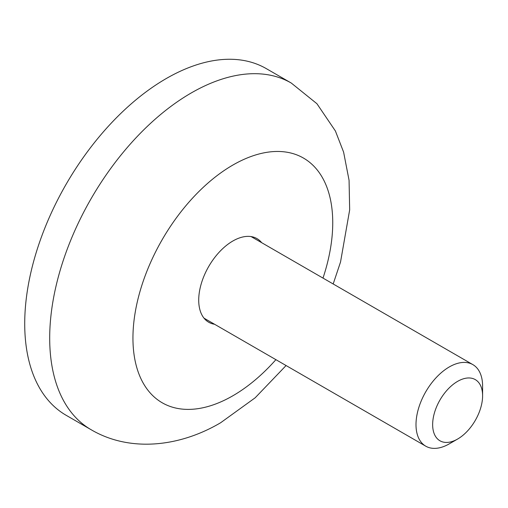 <?xml version="1.0" encoding="UTF-8"?>
<svg xmlns="http://www.w3.org/2000/svg" width="508" height="508" viewBox="0 0 508 508"><rect width="100%" height="100%" fill="white"/><g stroke="black" fill="none" stroke-linecap="round" stroke-linejoin="round"><path stroke-width="0.76" d="M457.625 381.362A35.319 20.39 120 0 0 432.651 424.618A35.319 20.39 120 0 0 457.625 439.039L449.301 443.846A47.092 27.191 -60 0 1 425.755 446.176A47.092 27.191 -60 0 1 418.535 408.445A47.092 27.191 -60 0 1 449.301 366.941A47.092 27.191 -60 0 1 472.846 364.611A47.092 27.191 -60 0 1 482.6 386.169L482.6 395.783A35.319 20.39 120 0 0 457.625 381.362M449.301 443.846L457.625 439.039A35.319 20.39 120 0 0 482.6 395.783M91.148 429.73L66.173 415.309A200.152 115.557 -60 0 1 35.49 254.927A200.152 115.557 -60 0 1 166.243 78.55A200.152 115.557 -60 0 1 266.319 68.637L291.294 83.058A200.152 115.557 -60 0 0 191.224 92.97A200.152 115.557 -60 0 0 60.465 269.348A200.152 115.557 -60 0 0 91.148 429.73C129.553 452.304 179.121 447.269 220.656 422.732L255.162 397.796L286.08 365.538M214.598 324.269A48.273 27.87 -60 0 1 208.712 322.231A48.273 27.87 -60 0 1 201.314 283.553A48.273 27.87 -60 0 1 232.848 241.014A48.273 27.87 -60 0 1 256.984 238.62A48.273 27.87 -60 0 1 261.69 242.703M322.993 278.092A141.281 81.572 120 0 0 232.848 165.068A141.281 81.572 120 0 0 132.944 338.106A141.281 81.572 120 0 0 232.848 395.783A141.281 81.572 120 0 0 275.901 359.664M425.755 446.176L204 318.154M472.846 364.611L251.098 236.582M333.178 283.972L340.525 262.045L349.669 209.887L349.066 180.296L343.605 152.127L335.407 130.994L316.922 103.715L291.294 83.058"/></g></svg>
